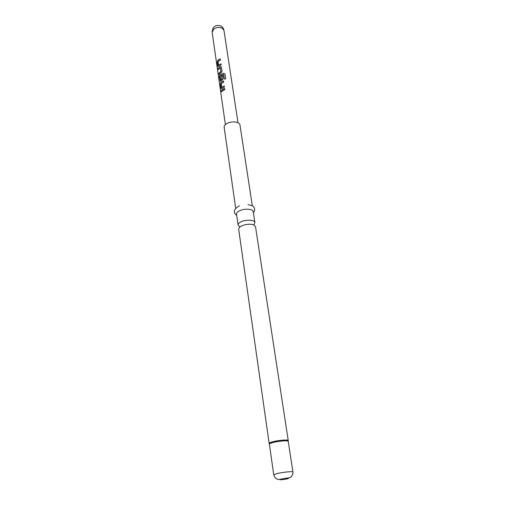 <?xml version="1.0" encoding="UTF-8"?>
<svg xmlns="http://www.w3.org/2000/svg" width="505" height="505" viewBox="0 0 505 505"><rect width="100%" height="100%" fill="white"/><g stroke="black" fill="none" stroke-linecap="round" stroke-linejoin="round"><path stroke-width="0.76" d="M220.836 92.566L220.994 91.216M253.914 224.592L254.892 222.591C254.785 219.795 245.714 219.321 240.86 221.903C238.903 222.913 237.975 223.974 238.076 225.072L239.591 226.707M239.629 226.726L239.963 226.871M218.671 65.145L221.007 63.794L221.171 64.918L218.147 66.578L217.806 66.06L217.245 62.159L217.781 60.36L218.431 59.849L220.294 58.927L220.458 60.038L218.008 61.49L218.532 65.094L221.013 63.857M218.147 66.578L217.327 62.178L217.851 60.385L220.3 58.99M219.075 74.317L218.93 73.294L220.849 71.704L220.319 67.904L218.299 69.494L218.141 68.371L220.218 66.673L221.19 66.723L222.086 71.18L221.102 72.714L219.006 74.405L218.848 73.282L220.792 71.659M218.368 69.4L218.223 68.39L220.218 66.673M220.811 79.948L221.941 79.051L221.474 75.813L222.692 75.296L223.166 78.565L222.175 80.106L220.275 81.261L219.347 76.747L219.883 74.936L223.582 73.2L225.028 74.071L225.735 78.856L224.353 79.064L223.582 74.5L220.186 76.091L220.698 79.935L221.998 79.089L221.525 75.857L222.699 75.359M220.268 81.261L219.429 76.76L219.959 74.961L223.582 73.2M221.872 87.27L224.245 85.945L224.416 87.1L221.354 88.716L220.988 88.167L220.414 84.146L220.956 82.328L221.619 81.829L223.513 80.926L223.683 82.069L221.19 83.502L221.727 87.213L224.258 86.002M221.348 88.716L220.496 84.165L221.032 82.359L223.519 80.983M221.569 91.613L221.417 90.565L224.618 88.463M238.076 225.072L236.523 214.145C236.416 213.015 237.337 211.936 239.275 210.907C244.079 208.287 253.1 208.811 253.22 211.677L254.892 222.591M235.702 208.395L224.169 127.386C224.037 126.042 224.87 124.798 226.676 123.656C231.157 120.733 239.749 121.661 239.97 125.051L252.342 205.939M238.65 229.112L239.465 227.3L241.447 225.962C246.244 224.012 250.499 223.734 254.204 225.123L255.505 226.619L288.235 440.562C288.437 439.445 278.318 440.24 272.605 441.806C270.308 442.424 269.159 442.948 269.152 443.384L238.65 229.112M222.705 89.309L224.611 88.407L224.775 89.568L221.499 91.702L221.335 90.546L222.705 89.309M224.359 79.064L223.683 74.557M223.601 73.257L225.028 74.071M225.022 74.128L225.722 78.856M220.275 66.71L221.285 66.83M220.376 67.948L220.849 71.546M269.31 443.851L269.26 443.731C269.298 443.308 270.44 442.79 272.694 442.184C278.343 440.638 288.349 439.842 288.235 440.934L288.222 441.054M273.748 474.82L277.258 473.526C283.027 472.15 293.171 471.159 292.925 471.986C293.323 475.218 289.952 478.134 290.173 477.604L281.115 479.056C279.814 479.548 275.541 480.634 273.748 474.82L269.373 444.116C269.38 443.687 270.516 443.169 272.788 442.563C278.432 441.016 288.437 440.227 288.235 441.326L288.235 440.562M281.449 479.075C285.66 478.109 291.309 477.964 286.853 478.929C282.705 479.883 277.024 480.047 281.449 479.075M238.007 122.765L223.986 30.496L222.402 28.331C219.643 26.986 216.828 27.175 213.943 28.899L212.138 32.244L225.388 124.628M254.078 224.441L253.977 225.009M239.389 226.606L239.648 227.13M253.396 212.82C254.88 210.869 255.031 209.019 253.851 207.271C253.472 206.173 251.522 205.301 247.999 204.645M239.484 205.901L238.562 206.318M269.373 444.116L269.152 443.384M292.925 471.986L288.235 441.326M236.681 215.288C235.538 214.694 231.404 211.241 238.089 206.558M223.986 30.496C223.62 28.438 222.535 26.91 220.736 25.913C215.401 24.511 212.536 26.62 212.138 32.244"/></g></svg>
